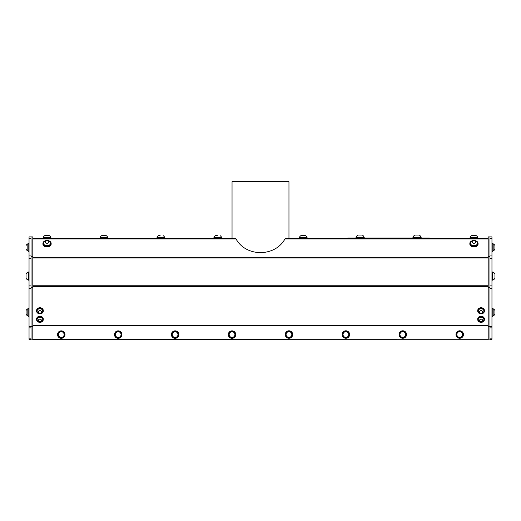 <?xml version="1.0" encoding="UTF-8"?>
<svg xmlns="http://www.w3.org/2000/svg" width="521" height="521" viewBox="0 0 521 521"><rect width="100%" height="100%" fill="white"/><g stroke="black" fill="none" stroke-linecap="round" stroke-linejoin="round"><path stroke-width="0.78" d="M494.911 310.536L494.911 314.222A3.947 3.947 0 0 1 493.166 315.902A3.947 3.947 0 0 0 494.911 314.222M494.911 248.901L494.911 249.233A3.947 3.947 0 0 1 493.166 250.907L493.166 243.815A3.947 3.947 0 0 1 494.911 245.495L494.911 248.901M494.95 274.32L494.95 278.318A4.175 4.175 0 0 1 492.853 279.998L492.853 272.157A4.175 4.175 0 0 1 494.95 273.838L494.95 274.32M357.875 235.043L362.356 235.043A4.175 4.175 0 0 1 364.036 237.133L356.195 237.133A4.175 4.175 0 0 1 357.875 235.043M414.801 235.043L419.281 235.043A4.175 4.175 0 0 1 420.961 237.133L413.12 237.133A4.175 4.175 0 0 1 414.801 235.043M494.911 310.49L494.911 310.49A3.947 3.947 0 0 0 493.166 308.803L493.166 315.902M286.263 333.577A2.859 2.859 0 0 0 289.487 337.334A2.859 2.859 0 0 0 291.128 332.665A2.859 2.859 0 0 0 286.263 333.577M343.189 333.577A2.859 2.859 0 0 0 346.413 337.334A2.859 2.859 0 0 0 348.054 332.665A2.859 2.859 0 0 0 343.189 333.577M400.115 333.577A2.859 2.859 0 0 0 403.332 337.334A2.859 2.859 0 0 0 404.98 332.665A2.859 2.859 0 0 0 400.115 333.577M457.034 333.577A2.859 2.859 0 0 0 460.258 337.334A2.859 2.859 0 0 0 461.899 332.665A2.859 2.859 0 0 0 457.034 333.577M231.819 337.432A2.859 2.859 0 0 0 234.613 333.349A2.859 2.859 0 0 0 229.683 332.971A2.859 2.859 0 0 0 231.819 337.432M174.893 337.432A2.859 2.859 0 0 0 177.694 333.349A2.859 2.859 0 0 0 172.757 332.971A2.859 2.859 0 0 0 174.893 337.432M117.974 337.432A2.859 2.859 0 0 0 120.768 333.349A2.859 2.859 0 0 0 115.831 332.971A2.859 2.859 0 0 0 117.974 337.432M61.048 337.432A2.859 2.859 0 0 0 63.842 333.349A2.859 2.859 0 0 0 58.912 332.971A2.859 2.859 0 0 0 61.048 337.432M26.089 314.222L26.089 310.483A3.947 3.947 0 0 1 27.834 308.803L27.834 315.902A3.947 3.947 0 0 1 26.089 314.222L26.089 314.222A3.947 3.947 0 0 0 27.834 315.902L27.834 315.902M28.141 250.907L27.834 250.907A3.947 3.947 0 0 1 26.089 249.227L26.089 249.227A3.947 3.947 0 0 0 27.834 250.914L27.834 243.815A3.947 3.947 0 0 0 26.089 245.495M26.05 278.188L26.05 273.838A4.175 4.175 0 0 1 28.147 272.157L28.147 279.998A4.175 4.175 0 0 1 26.05 278.318M480.473 313.036A1.491 1.257 180 0 0 482.563 311.753A1.491 1.257 180 0 0 480.199 310.868A1.491 1.257 180 0 0 480.473 313.036M480.473 321.548A1.491 1.257 180 0 0 482.563 320.265A1.491 1.257 180 0 0 480.199 319.38A1.491 1.257 180 0 0 480.473 321.548M38.43 320.376A1.491 1.257 180 0 0 40.645 321.503A1.491 1.257 180 0 0 40.69 319.321A1.491 1.257 180 0 0 38.43 320.376M38.43 311.864A1.491 1.257 180 0 0 40.645 312.984A1.491 1.257 180 0 0 40.69 310.803A1.491 1.257 180 0 0 38.43 311.864M285.964 333.473A3.178 3.178 0 0 1 291.369 332.457A3.178 3.178 0 0 1 289.546 337.647A3.178 3.178 0 0 1 285.964 333.473M342.89 333.473A3.178 3.178 0 0 1 348.295 332.457A3.178 3.178 0 0 1 346.472 337.647A3.178 3.178 0 0 1 342.89 333.473M399.815 333.473A3.178 3.178 0 0 1 405.221 332.457A3.178 3.178 0 0 1 403.391 337.647A3.178 3.178 0 0 1 399.815 333.473M456.735 333.473A3.178 3.178 0 0 1 462.14 332.457A3.178 3.178 0 0 1 460.317 337.647A3.178 3.178 0 0 1 456.735 333.473M231.793 337.751A3.178 3.178 0 0 1 229.416 332.789A3.178 3.178 0 0 1 234.899 333.212A3.178 3.178 0 0 1 231.793 337.751M174.874 337.751A3.178 3.178 0 0 1 172.497 332.789A3.178 3.178 0 0 1 177.98 333.212A3.178 3.178 0 0 1 174.874 337.751M117.948 337.751A3.178 3.178 0 0 1 115.571 332.789A3.178 3.178 0 0 1 121.054 333.212A3.178 3.178 0 0 1 117.948 337.751M61.022 337.751A3.178 3.178 0 0 1 58.652 332.789A3.178 3.178 0 0 1 64.129 333.212A3.178 3.178 0 0 1 61.022 337.751M302.721 235.609L305.436 235.609A4.175 4.175 0 0 1 307.116 237.706L299.269 237.706A4.175 4.175 0 0 1 300.949 235.609L302.721 235.609M471.72 235.609L476.207 235.609A4.175 4.175 0 0 1 477.887 237.706L470.04 237.706A4.175 4.175 0 0 1 471.72 235.609M47.841 243.151A1.869 1.322 -0 0 0 48.095 240.871A1.869 1.322 -0 0 0 45.177 241.855A1.869 1.322 -0 0 0 47.841 243.151M474.768 243.151A1.869 1.322 -0 0 0 475.022 240.871A1.869 1.322 -0 0 0 472.098 241.855A1.869 1.322 -0 0 0 474.768 243.151M492.859 316.462L491.961 316.462L492.859 316.462L492.859 308.243L491.961 308.243M491.961 243.255L492.859 243.255L492.859 251.461M492.859 251.467L491.961 251.467L492.859 251.474M491.961 271.969L492.482 271.969L492.482 280.187L491.961 280.187M101.719 235.609L106.199 235.609A4.175 4.175 0 0 1 107.88 237.706L100.039 237.706A4.175 4.175 0 0 1 101.719 235.609M213.884 238.071L213.884 237.706A4.175 4.175 0 0 1 215.564 235.609L217.316 235.609M156.964 238.071L156.964 237.706A4.175 4.175 0 0 1 158.644 235.609L160.116 235.609M44.793 235.609L49.28 235.609A4.175 4.175 0 0 1 50.96 237.706L43.113 237.706A4.175 4.175 0 0 1 44.793 235.609M479.255 312.971A3.159 3.159 0 0 0 482.902 312.971A2.839 2.397 180 0 0 483.67 312.105A2.839 2.397 180 0 0 483.918 311.135A2.839 2.397 180 0 0 481.078 308.738A2.839 2.397 180 0 0 478.239 311.135A2.839 2.397 180 0 0 479.255 312.971A2.839 2.397 180 0 0 479.926 313.323M479.255 321.483A3.159 3.159 0 0 0 482.902 321.483A2.839 2.397 180 0 0 483.67 320.623A2.839 2.397 180 0 0 483.918 319.647A2.839 2.397 180 0 0 481.078 317.25A2.839 2.397 180 0 0 478.239 319.647A2.839 2.397 180 0 0 479.255 321.483A2.839 2.397 180 0 0 479.926 321.835M37.082 319.607A2.839 2.397 180 0 0 37.082 319.647A2.839 2.397 180 0 0 38.098 321.483A3.159 3.159 0 0 0 41.745 321.483A2.839 2.397 180 0 0 42.761 319.647A2.839 2.397 180 0 0 39.948 317.25A2.839 2.397 180 0 0 37.082 319.607M39.87 322.043A2.839 2.397 180 0 0 41.745 321.483M37.082 311.089A2.839 2.397 180 0 0 37.082 311.135A2.839 2.397 180 0 0 38.098 312.971A3.159 3.159 0 0 0 41.745 312.971A2.839 2.397 180 0 0 42.761 311.135A2.839 2.397 180 0 0 39.948 308.738A2.839 2.397 180 0 0 37.082 311.089M39.87 313.525A2.839 2.397 180 0 0 41.745 312.971M356.006 238.025L356.006 237.504L364.225 237.504L364.225 238.025M412.932 238.025L412.932 237.504L421.15 237.504L421.15 238.025M48.564 245.456A3.549 2.507 -0 0 0 50.583 243.196A3.549 2.507 -0 0 0 50.237 242.115A3.549 2.507 -0 0 0 50.133 241.965A3.947 3.947 0 0 0 43.94 241.972A3.549 2.507 -0 0 0 43.49 243.196A3.549 2.507 -0 0 0 48.564 245.456M477.054 241.965A3.947 3.947 0 0 0 470.867 241.972A3.549 2.507 -0 0 0 470.417 243.196A3.549 2.507 -0 0 0 475.491 245.456A3.549 2.507 -0 0 0 477.51 243.196A3.549 2.507 -0 0 0 477.164 242.115A3.549 2.507 -0 0 0 477.06 241.965M491.961 238.286L491.961 236.892L489.974 236.892L489.974 247.286L489.974 238.286L491.961 238.286L491.961 255.056L489.974 255.056L489.974 327.878L491.961 327.878L491.961 326.576L489.974 326.576M491.961 258.409L491.961 285.879L489.974 285.879L489.974 258.409L491.961 258.409L491.961 255.056M489.974 288.478L491.961 288.478L491.961 285.879M491.961 288.478L491.961 326.576M491.961 327.878L491.961 338.155L489.974 338.155L489.974 327.878M489.974 338.155L489.974 339.295L491.961 339.295L491.961 338.155M489.974 339.295L491.961 339.295L489.974 339.295M213.884 237.706L221.731 237.706A4.175 4.175 0 0 0 220.051 235.609M156.964 237.706L164.805 237.706A4.175 4.175 0 0 0 163.125 235.609M478.239 311.07A2.839 2.397 0 0 1 478.239 310.998A2.839 2.397 0 0 1 481.078 308.608A2.839 2.397 0 0 1 483.918 310.998A2.839 2.397 0 0 1 483.918 311.07M478.239 319.581A2.839 2.397 0 0 1 478.239 319.516A2.839 2.397 0 0 1 481.078 317.12A2.839 2.397 0 0 1 483.918 319.516A2.839 2.397 0 0 1 483.918 319.581M37.082 319.581A2.839 2.397 0 0 1 37.082 319.516A2.839 2.397 0 0 1 39.922 317.12A2.839 2.397 0 0 1 42.761 319.516A2.839 2.397 0 0 1 42.761 319.581M37.082 311.07A2.839 2.397 0 0 1 37.082 310.998A2.839 2.397 0 0 1 39.922 308.608A2.839 2.397 0 0 1 42.761 310.998A2.839 2.397 0 0 1 42.761 311.07M28.141 316.462L29.039 316.462L28.141 316.462L28.141 308.243L29.039 308.243M28.141 251.467L29.039 251.467L28.141 251.474L28.141 243.255L29.039 243.255M29.039 280.187L28.518 280.187L28.518 271.969L29.039 271.969M43.49 243.3A3.549 2.507 -0 0 0 43.49 243.411A3.549 2.507 -0 0 0 47.04 245.919A3.549 2.507 -0 0 0 50.583 243.411A3.549 2.507 -0 0 0 50.583 243.3M470.417 243.3A3.549 2.507 -0 0 0 470.417 243.411A3.549 2.507 -0 0 0 473.96 245.919A3.549 2.507 -0 0 0 477.51 243.411A3.549 2.507 -0 0 0 477.51 243.3M478.004 309.845A3.36 2.833 0 0 1 481.775 308.23A3.36 2.833 0 0 1 484.439 310.998A3.36 2.833 0 0 1 481.078 313.837A3.36 2.833 0 0 1 477.718 310.998A3.36 2.833 0 0 1 478.004 309.845M478.004 318.364A3.36 2.833 0 0 1 481.775 316.742A3.36 2.833 0 0 1 484.439 319.516A3.36 2.833 0 0 1 481.078 322.349A3.36 2.833 0 0 1 477.718 319.516A3.36 2.833 0 0 1 478.004 318.364M39.98 316.677A3.36 2.833 0 0 1 43.282 319.516A3.36 2.833 0 0 1 39.922 322.349A3.36 2.833 0 0 1 36.561 319.516A3.36 2.833 0 0 1 39.98 316.677M39.98 308.165A3.36 2.833 0 0 1 43.282 310.998A3.36 2.833 0 0 1 39.922 313.837A3.36 2.833 0 0 1 36.561 310.998A3.36 2.833 0 0 1 39.98 308.165M292.698 334.528A3.738 3.738 0 0 0 287.097 331.291A3.738 3.738 0 0 0 287.097 337.758A3.738 3.738 0 0 0 292.698 334.528M349.617 334.528A3.738 3.738 0 0 0 344.016 331.291A3.738 3.738 0 0 0 344.016 337.758A3.738 3.738 0 0 0 349.617 334.528M406.543 334.528A3.738 3.738 0 0 0 400.942 331.291A3.738 3.738 0 0 0 400.942 337.758A3.738 3.738 0 0 0 406.543 334.528M463.469 334.528A3.738 3.738 0 0 0 457.861 331.291A3.738 3.738 0 0 0 457.861 337.758A3.738 3.738 0 0 0 463.469 334.528M235.772 334.58A3.738 3.738 0 0 0 230.171 331.349A3.738 3.738 0 0 0 230.171 337.816A3.738 3.738 0 0 0 235.772 334.58M178.853 334.58A3.738 3.738 0 0 0 173.246 331.349A3.738 3.738 0 0 0 173.246 337.816A3.738 3.738 0 0 0 178.853 334.58M121.927 334.58A3.738 3.738 0 0 0 116.326 331.349A3.738 3.738 0 0 0 116.326 337.816A3.738 3.738 0 0 0 121.927 334.58M65.001 334.58A3.738 3.738 0 0 0 59.401 331.349A3.738 3.738 0 0 0 59.401 337.816A3.738 3.738 0 0 0 65.001 334.58M31.026 238.286L31.026 247.286L31.026 236.892L29.039 236.892L29.039 238.286L31.026 238.286M29.039 338.155L29.039 339.295L31.026 339.295L31.026 338.155L29.039 338.155L29.039 327.878L31.026 327.878L31.026 255.069L29.039 255.056L29.039 238.286M29.039 255.056L29.039 258.409L31.026 258.409L31.026 285.879L29.039 285.879L29.039 258.409M29.039 285.879L29.039 288.478L31.026 288.478M31.026 327.878L31.026 338.155M31.026 326.576L29.039 326.576L29.039 327.878M29.039 326.576L29.039 288.478M32.803 339.327L488.197 339.269L32.803 339.327M349.545 238.025L427.611 238.025L427.611 238.598L349.545 238.598L349.545 238.025L347.781 238.025L347.781 238.598L347.781 238.025M429.376 238.598L429.376 238.025L427.611 238.025M299.087 238.598L299.087 238.071L307.299 238.071L307.299 238.598M469.851 238.598L469.851 238.071L478.07 238.071L478.07 238.598M47.971 240.585A4.109 2.905 180 0 1 51.149 243.411A4.109 2.905 180 0 1 47.945 246.244A4.109 2.905 180 0 1 43.328 244.662A4.109 2.905 180 0 1 42.93 243.411A4.109 2.905 180 0 1 46.102 240.585M474.898 240.585A4.109 2.905 180 0 1 478.07 243.411A4.109 2.905 180 0 1 474.872 246.244A4.109 2.905 180 0 1 470.255 244.662A4.109 2.905 180 0 1 469.851 243.411A4.109 2.905 180 0 1 473.029 240.585M488.197 339.269L489.974 339.106L488.197 339.112L488.197 236.892L491.961 236.892M489.974 256.443L488.197 256.443M489.974 287.384L488.197 287.384M489.974 326.68L488.197 326.68M99.85 238.598L99.85 238.071L108.068 238.071L108.068 238.598M213.701 238.598L213.701 238.071L221.913 238.071L221.913 238.598M156.775 238.598L156.775 238.071L164.994 238.071L164.994 238.598M42.93 238.598L42.93 238.071L51.149 238.071L51.149 238.598M477.718 310.998L477.718 310.562A3.36 2.833 0 0 1 478.004 309.409A3.36 2.833 0 0 1 481.775 307.787A3.36 2.833 0 0 1 484.439 310.562L484.439 310.998M477.718 319.516L477.718 319.073A3.36 2.833 0 0 1 478.004 317.921A3.36 2.833 0 0 1 481.775 316.299A3.36 2.833 0 0 1 484.439 319.073L484.439 319.516M36.561 319.516L36.561 319.073A3.36 2.833 0 0 1 39.98 316.24A3.36 2.833 0 0 1 43.282 319.073L43.282 319.516M36.561 310.998L36.561 310.562A3.36 2.833 0 0 1 39.98 307.722A3.36 2.833 0 0 1 43.282 310.562L43.282 310.998M32.803 339.269L31.026 339.106L32.803 339.112L32.803 326.68L31.026 326.68M51.149 243.411L51.149 244.049A4.109 2.905 180 0 1 47.945 246.882A4.109 2.905 180 0 1 43.328 245.3A4.109 2.905 180 0 1 42.93 244.049L42.93 243.411M478.07 243.411L478.07 244.049A4.109 2.905 180 0 1 474.872 246.882A4.109 2.905 180 0 1 470.255 245.3A4.109 2.905 180 0 1 469.851 244.049L469.851 243.411M29.039 236.892L32.803 236.892L32.803 326.68M32.803 287.384L31.026 287.384M32.803 256.443L31.026 256.443M232.04 238.598L232.04 181.673L288.96 181.673L288.96 238.598M488.197 238.598L285.417 238.598L284.961 238.931L488.197 238.931M32.803 238.598L235.583 238.598L236.039 238.931C245.964 257.146 275.036 257.146 284.961 238.931M489.974 247.286L489.974 255.069M31.026 255.069L31.026 247.286M31.026 339.295L29.039 339.295L31.026 339.295M32.803 258.019L488.197 258.019M488.197 257.211L32.803 257.211M488.197 285.762L32.803 285.762M32.803 286.374L488.197 286.374M488.197 325.299L32.803 325.299M32.803 325.605L488.197 325.605M32.803 238.931L236.039 238.931M492.859 250.914L493.166 250.914A3.947 3.947 0 0 0 494.911 249.233M492.482 279.998L492.853 279.998M492.482 272.157L492.853 272.157M364.036 237.504L364.036 237.133M356.195 237.504L356.195 237.133M420.961 237.504L420.961 237.133M413.12 237.504L413.12 237.133M28.518 272.157L28.147 272.157M28.518 279.998L28.147 279.998M307.116 238.071L307.116 237.706M299.269 238.071L299.269 237.706M477.887 238.071L477.887 237.706M470.04 238.071L470.04 237.706M107.88 238.071L107.88 237.706M100.039 238.071L100.039 237.706M221.731 238.071L221.731 237.706M164.805 238.071L164.805 237.706M50.96 238.071L50.96 237.706M43.113 238.071L43.113 237.706"/></g></svg>
